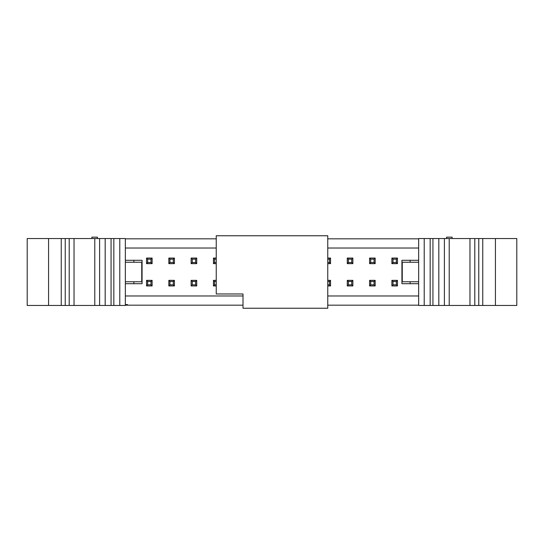 <?xml version="1.0" encoding="UTF-8"?>
<svg xmlns="http://www.w3.org/2000/svg" width="544" height="544" viewBox="0 0 544 544"><rect width="100%" height="100%" fill="white"/><g stroke="black" fill="none" stroke-linecap="round" stroke-linejoin="round"><path stroke-width="0.82" d="M216.24 293.971L216.24 235.756L327.76 235.756L327.76 308.244L243.005 308.244L243.005 293.971L216.24 293.971M27.2 238.544L125.344 238.544L125.344 305.456L27.2 305.456L27.2 238.544M125.344 238.544L125.344 305.456M74.038 238.544L74.038 305.456M125.344 281.758L141.739 281.758L141.739 262.242L125.344 262.242M133.885 260.29L133.885 262.242M133.885 281.758L133.885 283.71M125.344 260.29L142.072 260.29L142.072 283.71L125.344 283.71M418.656 260.29L401.928 260.29L401.928 283.71L418.656 283.71M91.888 238.544L91.888 237.15L97.464 237.15L97.464 238.544M418.656 305.177L327.76 305.177M243.005 305.177L125.344 305.177M418.656 295.977L327.76 295.977M410.115 283.71L410.115 281.758M410.115 262.242L410.115 260.29M418.656 281.758L402.261 281.758L402.261 262.242L418.656 262.242M125.344 248.023L216.24 248.023M327.76 248.023L418.656 248.023M243.005 295.977L125.344 295.977M327.76 258.06L330.548 258.06L330.548 263.636L327.76 263.636M327.76 280.364L330.548 280.364L330.548 285.94L327.76 285.94M216.24 285.94L213.452 285.94L213.452 280.364L216.24 280.364M216.24 263.636L213.452 263.636L213.452 258.06L216.24 258.06M352.859 280.364L352.859 285.94L347.283 285.94L347.283 280.364L352.859 280.364L351.744 281.479L348.398 281.479L348.398 284.825L351.744 284.825L351.744 281.479M352.859 263.636L347.283 263.636L347.283 258.06L352.859 258.06L352.859 263.636L351.744 262.521L351.744 259.175L348.398 259.175L348.398 262.521L351.744 262.521M375.163 280.364L375.163 285.94L369.587 285.94L369.587 280.364L375.163 280.364L374.048 281.479L370.702 281.479L370.702 284.825L374.048 284.825L374.048 281.479M375.163 258.06L375.163 263.636L369.587 263.636L369.587 258.06L375.163 258.06L374.048 259.175L370.702 259.175L370.702 262.521L374.048 262.521L374.048 259.175M191.141 280.364L196.717 280.364L196.717 285.94L191.141 285.94L191.141 280.364L192.256 281.479L192.256 284.825L195.602 284.825L195.602 281.479L192.256 281.479M191.141 258.06L196.717 258.06L196.717 263.636L191.141 263.636L191.141 258.06L192.256 259.175L192.256 262.521L195.602 262.521L195.602 259.175L192.256 259.175M168.837 285.94L168.837 280.364L174.413 280.364L174.413 285.94L168.837 285.94L169.952 284.825L173.298 284.825L173.298 281.479L169.952 281.479L169.952 284.825M168.837 258.06L174.413 258.06L174.413 263.636L168.837 263.636L168.837 258.06L169.952 259.175L169.952 262.521L173.298 262.521L173.298 259.175L169.952 259.175M146.533 280.364L152.109 280.364L152.109 285.94L146.533 285.94L146.533 280.364L147.648 281.479L147.648 284.825L150.994 284.825L150.994 281.479L147.648 281.479M146.533 258.06L152.109 258.06L152.109 263.636L146.533 263.636L146.533 258.06L147.648 259.175L147.648 262.521L150.994 262.521L150.994 259.175L147.648 259.175M397.467 280.364L397.467 285.94L391.891 285.94L391.891 280.364L397.467 280.364L396.352 281.479L393.006 281.479L393.006 284.825L396.352 284.825L396.352 281.479M397.467 258.06L397.467 263.636L391.891 263.636L391.891 258.06L397.467 258.06L396.352 259.175L393.006 259.175L393.006 262.521L396.352 262.521L396.352 259.175M216.24 238.823L125.344 238.823M327.76 238.823L418.656 238.823M125.344 304.62L127.575 304.62L127.575 305.177M452.112 238.544L452.112 237.15L446.536 237.15L446.536 238.544M327.76 262.521L329.433 262.521L329.433 259.175L327.76 259.175M330.548 263.636L329.433 262.521M329.433 259.175L330.548 258.06M330.548 285.94L329.433 284.825L329.433 281.479L330.548 280.364M327.76 284.825L329.433 284.825M329.433 281.479L327.76 281.479M216.24 281.479L214.567 281.479L214.567 284.825L216.24 284.825M213.452 280.364L214.567 281.479M213.452 285.94L214.567 284.825M216.24 259.175L214.567 259.175L214.567 262.521L216.24 262.521M213.452 258.06L214.567 259.175M213.452 263.636L214.567 262.521M352.859 285.94L351.744 284.825M347.283 285.94L348.398 284.825M347.283 280.364L348.398 281.479M347.283 263.636L348.398 262.521M347.283 258.06L348.398 259.175M351.744 259.175L352.859 258.06M375.163 285.94L374.048 284.825M369.587 285.94L370.702 284.825M369.587 280.364L370.702 281.479M375.163 263.636L374.048 262.521M369.587 263.636L370.702 262.521M369.587 258.06L370.702 259.175M195.602 281.479L196.717 280.364M196.717 285.94L195.602 284.825M191.141 285.94L192.256 284.825M195.602 259.175L196.717 258.06M196.717 263.636L195.602 262.521M191.141 263.636L192.256 262.521M168.837 280.364L169.952 281.479M173.298 281.479L174.413 280.364M174.413 285.94L173.298 284.825M173.298 259.175L174.413 258.06M174.413 263.636L173.298 262.521M168.837 263.636L169.952 262.521M150.994 281.479L152.109 280.364M152.109 285.94L150.994 284.825M146.533 285.94L147.648 284.825M150.994 259.175L152.109 258.06M152.109 263.636L150.994 262.521M146.533 263.636L147.648 262.521M397.467 285.94L396.352 284.825M391.891 285.94L393.006 284.825M391.891 280.364L393.006 281.479M397.467 263.636L396.352 262.521M391.891 263.636L393.006 262.521M391.891 258.06L393.006 259.175M516.8 305.456L418.656 305.456L418.656 238.544L516.8 238.544L516.8 305.456M469.962 305.456L469.962 238.544M418.656 305.456L418.656 238.544M119.782 238.544L119.782 305.456M113.846 238.544L113.846 305.456M111.064 238.544L111.064 305.456M105.182 238.544L105.182 305.456M99.6 238.544L99.6 305.456M94.778 238.544L94.778 305.456M69.204 238.544L69.204 305.456M65.226 238.544L65.226 305.456M61.254 238.544L61.254 305.456M48.579 238.544L48.579 305.456M495.421 305.456L495.421 238.544M482.746 305.456L482.746 238.544M478.774 305.456L478.774 238.544M474.796 305.456L474.796 238.544M449.222 305.456L449.222 238.544M444.4 305.456L444.4 238.544M438.818 305.456L438.818 238.544M432.936 305.456L432.936 238.544M430.154 305.456L430.154 238.544M424.218 305.456L424.218 238.544"/></g></svg>

